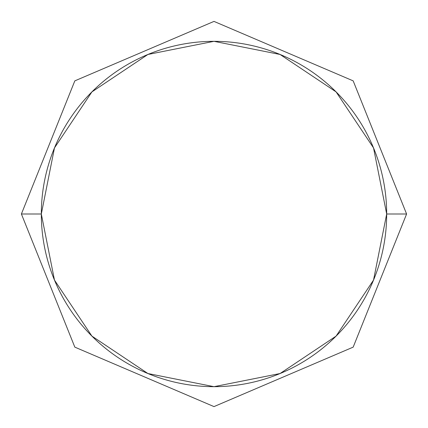 <?xml version="1.0" encoding="UTF-8"?>
<svg xmlns="http://www.w3.org/2000/svg" width="428" height="428" viewBox="0 0 428 428"><rect width="100%" height="100%" fill="white"/><g stroke="black" fill="none" stroke-linecap="round" stroke-linejoin="round"><path stroke-width="0.64" d="M41.323 214L21.4 214L41.323 214L54.468 147.922L91.902 91.902L147.922 54.468L214 41.323L280.078 54.468L336.098 91.902L373.532 147.922L386.677 214A172.677 172.677 0 0 1 214 386.677A172.677 172.677 0 0 1 41.323 214A172.677 172.677 0 0 1 214 41.323A172.677 172.677 0 0 1 386.677 214L373.532 280.078L336.098 336.098L280.078 373.532L214 386.677L147.922 373.532L91.902 336.098L54.468 280.078L41.323 214.011M406.6 214L386.677 214L406.6 214L353.175 347.135L214 406.6L74.825 347.135L21.4 214L74.825 80.865L214 21.4L353.175 80.865L406.6 214"/></g></svg>
